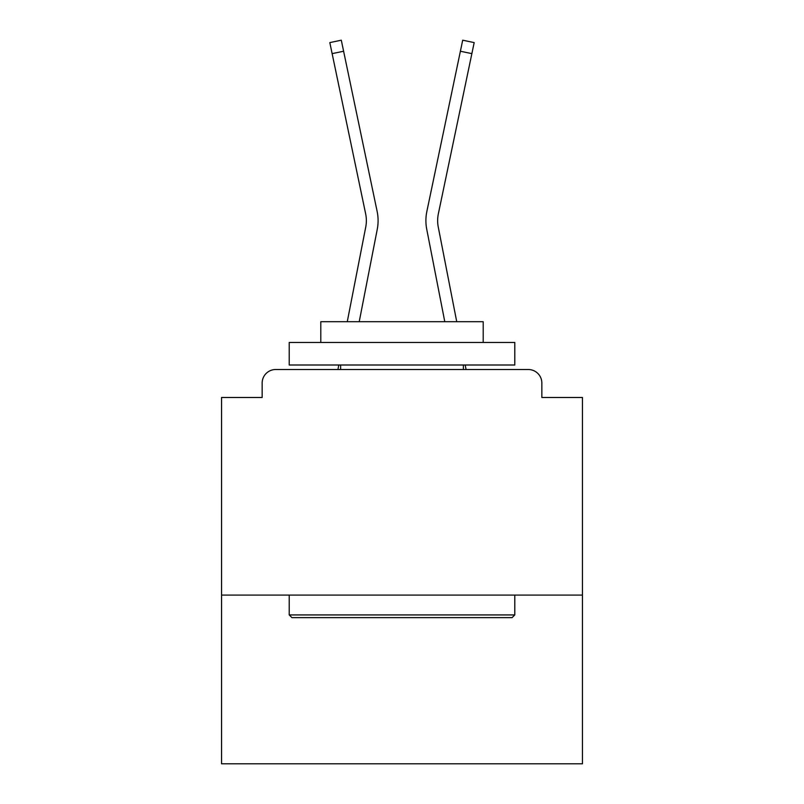 <?xml version="1.0" encoding="UTF-8"?>
<svg xmlns="http://www.w3.org/2000/svg" width="804" height="804" viewBox="0 0 804 804"><rect width="100%" height="100%" fill="white"/><g stroke="black" fill="none" stroke-linecap="round" stroke-linejoin="round"><path stroke-width="1.21" d="M582.448 595.081L582.448 397.488L541.846 397.488L541.846 383.056A13.537 13.537 0 0 0 528.318 369.518L275.682 369.518A13.537 13.537 0 0 0 262.154 383.056L262.154 397.488L221.552 397.488L221.552 763.8L582.448 763.8L582.448 595.081L221.552 595.081M262.154 383.056L262.154 397.488M528.318 369.518L472.37 369.518M331.63 369.518L275.682 369.518M541.846 397.488L541.846 383.056M347.268 321.7L365.74 227.05A33.386 33.386 0 0 0 365.649 213.814L329.821 42.602L341.298 40.2L377.136 211.412A45.114 45.114 0 0 1 377.257 229.291L359.217 321.7M456.732 321.7L438.26 227.05A33.386 33.386 0 0 1 438.351 213.814L471.868 53.637L460.39 51.235L426.864 211.412A45.114 45.114 0 0 0 426.743 229.291L444.783 321.7M343.609 51.235L377.136 211.412L343.609 51.235L377.136 211.412L343.609 51.235L377.136 211.412L343.609 51.235L377.136 211.412L343.609 51.235L377.136 211.412L343.609 51.235L377.136 211.412L343.609 51.235L377.136 211.412L343.609 51.235L377.136 211.412L343.609 51.235L377.136 211.412L343.609 51.235L377.136 211.412L343.609 51.235L377.136 211.412L343.609 51.235L377.136 211.412L343.609 51.235L377.136 211.412L343.609 51.235L377.136 211.412L343.609 51.235L377.136 211.412L343.609 51.235L377.136 211.412L343.609 51.235L377.136 211.412L343.609 51.235L377.136 211.412L343.609 51.235L377.136 211.412L343.609 51.235L377.136 211.412L343.609 51.235L377.136 211.412L343.609 51.235L377.136 211.412L343.609 51.235L377.136 211.412L343.609 51.235L332.132 53.637M365.74 227.05A33.386 33.386 0 0 0 365.649 213.814A33.386 33.386 0 0 1 365.74 227.05A33.386 33.386 0 0 0 365.649 213.814A33.386 33.386 0 0 1 365.74 227.05A33.386 33.386 0 0 0 365.649 213.814A33.386 33.386 0 0 1 365.74 227.05A33.386 33.386 0 0 0 365.649 213.814A33.386 33.386 0 0 1 365.74 227.05A33.386 33.386 0 0 0 365.649 213.814A33.386 33.386 0 0 1 365.74 227.05A33.386 33.386 0 0 0 365.649 213.814A33.386 33.386 0 0 1 365.74 227.05A33.386 33.386 0 0 0 365.649 213.814A33.386 33.386 0 0 1 365.74 227.05A33.386 33.386 0 0 0 365.649 213.814A33.386 33.386 0 0 1 365.74 227.05A33.386 33.386 0 0 0 365.649 213.814A33.386 33.386 0 0 1 365.74 227.05A33.386 33.386 0 0 0 365.649 213.814A33.386 33.386 0 0 1 365.74 227.05A33.386 33.386 0 0 0 365.649 213.814A33.386 33.386 0 0 1 365.74 227.05A33.386 33.386 0 0 0 365.649 213.814A33.386 33.386 0 0 1 365.74 227.05A33.386 33.386 0 0 0 365.649 213.814A33.386 33.386 0 0 1 365.74 227.05A33.386 33.386 0 0 0 365.649 213.814A33.386 33.386 0 0 1 365.74 227.05A33.386 33.386 0 0 0 365.649 213.814A33.386 33.386 0 0 1 365.74 227.05A33.386 33.386 0 0 0 365.649 213.814A33.386 33.386 0 0 1 365.74 227.05A33.386 33.386 0 0 0 365.649 213.814A33.386 33.386 0 0 1 365.74 227.05A33.386 33.386 0 0 0 365.649 213.814A33.386 33.386 0 0 1 365.74 227.05A33.386 33.386 0 0 0 365.649 213.814A33.386 33.386 0 0 1 365.74 227.05A33.386 33.386 0 0 0 365.649 213.814A33.386 33.386 0 0 1 365.74 227.05A33.386 33.386 0 0 0 365.649 213.814A33.386 33.386 0 0 1 365.74 227.05A33.386 33.386 0 0 0 365.649 213.814A33.386 33.386 0 0 1 365.74 227.05A33.386 33.386 0 0 0 365.649 213.814M460.39 51.235L426.864 211.412L462.702 40.2L474.179 42.602L471.868 53.637M291.922 617.633L289.219 614.929L514.781 614.929L512.078 617.633L291.922 617.633M514.781 342.454L514.781 365.006L289.219 365.006L289.219 342.454L514.781 342.454M320.796 342.454L320.796 321.7L483.204 321.7L483.204 342.454M514.781 595.081L514.781 614.929M289.219 595.081L289.219 614.929M463.355 365.006L463.355 369.518M340.645 365.006L340.645 369.518M337.931 369.518L338.806 365.006M466.069 369.518L465.194 365.006M438.26 227.05A33.386 33.386 0 0 1 438.351 213.814"/></g></svg>
